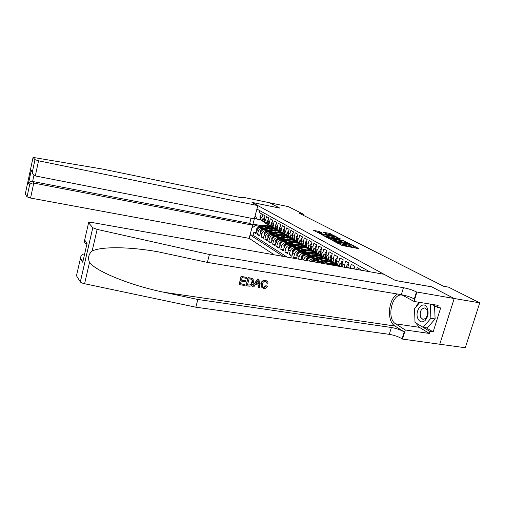 <?xml version="1.0" encoding="UTF-8"?>
<svg xmlns="http://www.w3.org/2000/svg" width="505" height="505" viewBox="0 0 505 505"><rect width="100%" height="100%" fill="white"/><g stroke="black" fill="none" stroke-linecap="round" stroke-linejoin="round"><path stroke-width="0.76" d="M337.605 243.221L337.712 242.848L337.005 242.469L335.743 242.23L342.693 245.607L358.866 248.687L353.532 245.638L352.301 245.405L353.412 246.03L353.532 245.638M344.972 245.07L345.729 245.468L346.026 244.439L344.322 243.757L345.155 244.439L343.589 244.534L337.712 242.848M319.4 231.53L313.245 230.28L320.176 233.676L336.191 236.687L329.096 233.285L323.446 232.281L325.921 233.581L333.679 235.797L332.404 235.841L322.184 233.847L318.339 232.559L321.855 232.837L319.4 231.53L319.147 232.426M346.026 244.439L350.558 245.859L353.412 246.03M279.921 208.155L269.462 202.739L288.405 206.659L303.429 214.215L299.56 213.419L443.624 286.266L448.49 287.124L479.75 302.836L454.172 298.493L431.623 286.802L395.383 280.471L252.033 202.429L279.921 208.155M328.534 238.107L335.453 241.775L351.903 244.811L344.315 241.156L328.458 238.366M326.299 237.217L321.003 234.118L336.57 237.148L340.522 238.928L333.729 237.722L335.004 238.676L344.019 240.733L326.299 237.217M256.224 232.78L253.832 232.332L255.978 233.682L256.843 230.457L258.295 231.359C259.071 229.238 260.479 228.26 262.531 228.43L263.698 228.651M259.873 235.052L257.43 234.598L259.627 235.98L260.498 232.723L261.981 233.638C262.77 231.498 264.191 230.514 266.261 230.678L267.442 230.905M263.604 237.382L261.104 236.914L263.351 238.328L264.235 235.033L265.75 235.974C266.545 233.809 267.985 232.811 270.068 232.975L271.267 233.203M267.416 239.755L264.86 239.282L267.151 240.721L268.054 237.394L269.601 238.354C270.409 236.17 271.86 235.16 273.962 235.324L275.181 235.551M271.311 242.179L268.698 241.699L271.046 243.176L271.955 239.812L273.54 240.79C274.354 238.581 275.825 237.558 277.946 237.722L279.177 237.956M275.301 244.66L272.624 244.167L275.023 245.682L275.945 242.28L277.567 243.284C278.394 241.049 279.877 240.014 282.017 240.178L283.261 240.412M279.372 247.198L276.639 246.699L279.088 248.239L280.022 244.805L281.683 245.834C282.522 243.574 284.018 242.526 286.177 242.69L287.44 242.924M283.539 249.792L280.742 249.281L283.248 250.865L284.201 247.387L285.893 248.441C286.745 246.156 288.26 245.095 290.438 245.253L291.72 245.493M287.806 252.443L284.94 251.926L287.503 253.542L288.469 250.032L290.205 251.105C291.069 248.801 292.597 247.728 294.794 247.886L296.094 248.119M292.174 255.158L289.232 254.634L291.858 256.287L292.843 252.74L294.617 253.838C295.488 251.503 297.035 250.417 299.257 250.575L300.57 250.815M296.643 257.941L293.632 257.405L295.513 258.592M360.69 270.15L360.829 269.689L357.193 267.644L356.669 269.436M354.03 268.969L354.807 266.299L351.272 264.311L350.123 268.275M347.61 267.833L348.942 263.004L345.502 261.072L344.214 267.227M342.251 266.88L342.093 263.774L343.236 259.797L339.884 257.91L338.748 261.861L339.594 265.939L340.427 266.558M338.868 265.523L337.39 264.664L336.551 260.599L337.681 256.673L334.411 254.836L333.3 258.737L334.14 262.77L336.803 263.85M333.464 262.373L331.993 261.521L331.154 257.506L332.265 253.624L329.083 251.831L327.985 255.688L328.824 259.677L331.425 260.744M328.187 259.311L326.735 258.465L325.895 254.495L326.988 250.657L323.882 248.908L322.802 252.721L323.642 256.666L326.18 257.714M323.048 256.319L321.609 255.48L320.77 251.553L321.843 247.759L318.813 246.061L317.752 249.823L318.592 253.725L321.073 254.76M318.03 253.403L316.603 252.569L315.77 248.687L316.824 244.938L313.87 243.277L312.829 247.002L313.662 250.859L319.621 254.791M313.138 250.556L311.724 249.729L310.891 245.891L311.926 242.185L309.047 240.563L308.018 244.243L308.852 248.062L314.773 251.976M308.366 247.778L306.964 246.958L306.125 243.157L307.147 239.496L304.338 237.918L303.322 241.554L304.161 245.329L310.045 249.224M303.707 245.064L302.312 244.256L301.479 240.494L302.482 236.877L299.736 235.33L298.745 238.928L299.579 242.659L301.839 243.644M299.149 242.413L297.773 241.611L296.94 237.893L297.931 234.314L295.248 232.805L294.27 236.359L295.097 240.058L297.312 241.024M294.705 239.831L293.336 239.029L292.509 235.349L293.481 231.808L290.861 230.337L289.895 233.853L290.728 237.514L292.887 238.467M290.362 237.299L289.005 236.51L288.178 232.868L289.138 229.365L286.575 227.925L285.628 231.404L286.455 235.027L288.57 235.968M286.114 234.831L284.769 234.049L283.943 230.438L284.889 226.979L282.383 225.571L281.449 229.011L282.295 232.616M281.967 232.414L280.628 231.637L279.808 228.071L280.736 224.643L278.293 223.267L277.365 226.669L278.192 230.217L280.224 231.139M277.908 230.053L276.582 229.283L275.762 225.748L276.677 222.358L274.284 221.013L273.375 224.384L274.196 227.894L276.191 228.803M273.937 227.742L272.624 226.979L271.804 223.481L272.706 220.13L270.371 218.81L269.474 222.143L270.289 225.621L272.239 226.518M270.055 225.482L268.748 224.725L267.934 221.259L268.824 217.945L266.533 216.658L265.649 219.953L266.47 223.399L268.382 224.283M266.255 223.273L264.961 222.522L264.147 219.088L265.024 215.805L262.783 214.543L261.912 217.813L262.726 221.222L264.601 222.093M269.455 229.756L270.503 229.958M278.425 231.473L280.048 231.782M256.843 230.457C257.613 228.348 259.021 227.376 261.06 227.54L264.904 228.279M270.983 229.447L272.814 229.8M276.936 230.589L278.305 230.854M273.3 232.022L274.398 232.231M282.308 233.739L283.936 234.049M260.498 232.723C261.281 230.589 262.701 229.605 264.759 229.775L268.679 230.52M274.897 231.707L276.62 232.041M280.767 232.83L282.194 233.102L278.596 230.558M277.22 234.333L278.381 234.554M286.266 236.05L287.919 236.359M264.235 235.033C265.024 232.881 266.457 231.883 268.534 232.048L272.53 232.811M278.899 234.023L280.515 234.326M284.675 235.115L286.057 235.38M281.234 236.693L282.453 236.927M290.306 238.41L291.795 238.688M268.054 237.394C268.856 235.223 270.301 234.213 272.397 234.377L276.469 235.147M283.008 236.384L284.492 236.668M288.652 237.451L290.022 237.71M285.331 239.111L286.613 239.351M294.428 240.822L295.835 241.081M271.955 239.812C272.769 237.609 274.228 236.593 276.342 236.757L280.496 237.539M287.219 238.802L287.989 238.947M279.915 245.196L279.713 242.886L281.556 240.948L288.98 238.814L294.099 240.096M289.529 241.579L290.874 241.832M298.638 243.284L300.014 243.543M275.945 242.28C276.765 240.058 278.242 239.029 280.376 239.187L284.618 239.982M291.543 241.283L292.3 241.422M296.908 242.286L298.291 242.545M293.822 244.104L295.236 244.369M302.937 245.802L304.313 246.055M280.022 244.805C280.856 242.558 282.352 241.516 284.504 241.674L288.828 242.482M296.012 243.82L296.719 243.953M301.195 244.786L302.59 245.045M298.209 246.692L299.699 246.964M307.318 248.372L308.732 248.637M284.201 247.387C285.041 245.114 286.55 244.06 288.721 244.218L293.14 245.039M300.696 246.44L301.188 246.528M305.575 247.343L306.996 247.608M302.703 249.337L304.269 249.621M311.812 251.01L313.27 251.275M288.469 250.032C289.327 247.734 290.848 246.667 293.039 246.825L297.546 247.652M310.051 249.956L311.522 250.227M307.305 252.039L308.946 252.342M316.446 253.712L317.929 253.983M292.843 252.74C293.708 250.417 295.248 249.331 297.458 249.489L302.066 250.328M314.621 252.633L316.162 252.91M298.449 259.109L299.137 256.635C300.02 254.274 301.586 253.169 303.821 253.327L305.159 253.567M312.014 254.81L313.738 255.126M321.186 256.477L322.714 256.755M296.416 258.749L297.312 255.505C298.196 253.156 299.749 252.058 301.984 252.216L306.686 253.074M319.299 255.366L320.927 255.663M303.612 260.024L303.764 259.494C304.66 257.108 306.238 255.991 308.498 256.142L309.855 256.389M316.843 257.651L318.649 257.973M319.514 258.131L320.366 258.282M326.034 259.305L327.625 259.589M301.529 259.658L301.895 258.345C302.792 255.966 304.363 254.855 306.617 255.012L311.421 255.877M324.071 258.162L325.813 258.478M309.161 261.009C310.278 259.494 311.654 258.838 313.289 259.033L314.666 259.28M321.792 260.555L323.686 260.896M324.406 261.022L325.353 261.192M330.99 262.202L332.568 262.486M306.825 260.599C307.873 258.592 309.382 257.683 311.364 257.872L316.275 258.749M328.944 261.028L330.75 261.35M316.13 262.246L319.596 262.24M326.861 263.534L328.843 263.888M329.418 263.989L330.377 264.159M336.065 265.169L337.561 265.434M313.062 261.704L316.225 260.801L321.249 261.697M333.919 263.957L335.793 264.292M251.067 218.248L249.71 223.374L252.645 225.167L249.148 238.347L274.215 254.81M250.057 234.913L283.457 256.452M369.622 271.734L256.919 209.064M284.347 233.525L280.628 231.637M306.472 246.32L305.809 246.2M311.219 249.066L310.518 248.933M316.086 251.875L315.341 251.743M259.62 210.566L259.115 212.479L261.306 213.716L260.441 216.967L261.249 220.363L262.644 221.139M293.632 257.405L294.617 253.838M289.232 254.634L290.205 251.105M284.94 251.926L285.893 248.441M280.742 249.281L281.683 245.834M276.639 246.699L277.567 243.284M272.624 244.167L273.54 240.79M268.698 241.699L269.601 238.354M264.86 239.282L265.75 235.974M261.104 236.914L261.981 233.638M257.43 234.598L258.295 231.359M253.832 232.332L253.049 235.273L287.162 257.108M273.375 227.995L272.037 227.736M262.089 225.817L252.967 224.056L255.461 225.571L260.031 226.448M265.699 227.54L266.69 227.73M274.632 229.257L276.248 229.567M439.773 344.227L465.282 347.756L479.75 302.836M303.145 215.237L303.429 214.215M260.908 219.953L257.146 219.214L254.64 217.75L252.967 224.056L251.623 224.542M337.978 265.617L336.317 265.321M332.833 262.638L331.223 262.348M327.802 259.728L326.249 259.45M322.903 256.887L321.388 256.616C319.703 255.467 317.803 255.214 315.675 255.858L316.597 256.407C319.097 255.669 321.237 256.111 323.004 257.733M318.137 254.122L316.704 253.857M313.498 251.421L312.109 251.162M308.984 248.782L307.608 248.529M304.603 246.206L303.196 245.948M300.355 243.7L298.884 243.423M296.265 241.257L294.655 240.961M292.231 238.865L290.52 238.543M288.128 236.491L286.468 236.182M284.163 234.181L282.497 233.865M280.281 231.921L278.608 231.599M255.17 215.66L257.146 219.214M255.461 225.571L251.888 228.033M253.049 235.273L250.108 234.724M276.481 229.706L274.802 229.384M341.285 245.171L341.948 245.31L342.245 244.275M345.085 244.673L344.858 245.468L341.948 245.31M345.729 245.468L350.255 246.894L350.558 245.859M353.349 246.251L353.115 247.052L350.255 246.894M356.139 248.17L353.229 246.661M345.224 242.507L330.813 239.616M334.746 241.276L350.066 244.256L344.77 242.413L335.244 240.582L333.66 240.664L334.663 241.567M323.257 235.601L336.286 238.133L336.57 237.148M337.296 238.41L336.286 238.133M327.126 236.441L325.801 236.491L329.74 237.817L333.893 238.505L330.769 237.148L327.126 236.441M329.651 234.471L326.413 233.777M318.857 232.388L315.966 231.732M418.007 318.876C419.838 322.19 422.174 322.764 425.014 320.599C428.164 316.944 428.897 312.728 427.211 307.943L427.135 307.791C423.272 299.572 414.005 311.029 418.007 318.876M420.678 317.361L422.887 319.375L425.481 318.522C427.634 316.029 428.133 313.144 426.984 309.881L424.787 307.905C420.854 308.732 419.485 311.882 420.678 317.361M434.534 305.752L435.121 318.926L427.318 327.972L423.127 327.347L415.015 322.424L414.517 308.763L419.794 302.388M429.906 304.042L430.304 304.262L430.904 318.27L423.127 327.347M432.476 304.616L430.304 304.262M435.121 318.926L430.904 318.27M244.931 284.555L244.685 285.483L239.124 284.612L241.27 276.532L246.642 277.403L246.396 278.331L242.097 277.643L241.441 280.123L245.443 280.767L245.19 281.695L241.188 281.058L240.449 283.848L244.931 284.555L240.5 283.652M245.443 280.767L241.504 279.871M246.642 277.403L241.03 276.349L239.124 284.612M252.544 278.608L248.056 277.479L245.903 285.514L248.296 277.668L252.191 278.419L253.131 279.17L253.428 282.636C252.746 285.192 251.219 286.36 248.851 286.133L246.143 285.71M266.4 285.963L267.379 286.392L265.971 285.634L263.459 287.377L263.78 287.629L266.4 285.963L265.971 285.634M266.747 282.162L266.375 281.885L266.526 282.926L266.943 283.242L266.747 282.162L265.529 281.304C263.856 281.291 262.802 282.2 262.36 284.037L262.316 286.537L263.78 287.629M261.306 283.873C262.026 281.436 263.534 280.275 265.826 280.395L265.586 280.212C263.225 280.041 261.647 281.152 260.858 283.532L261.356 286.985L261.306 283.873L260.858 283.532M397.397 294.011C388.194 299.08 386.445 321.249 394.967 326.028L404.202 331.943L402.094 338.811L402.504 339.082L439.767 344.246L454.21 298.512L431.731 286.859L395.491 280.527L384.04 274.291L92.074 222.503C89.473 222.093 88.312 222.181 88.59 222.774L92.8 227.736L97.13 229.39L209.405 254.507L403.457 287.705C408.387 288.671 412.73 290.085 416.474 291.947L454.21 298.512M209.405 254.507L207.378 262.385L158.305 251.856C129.394 246.598 101.082 246.446 92.137 251.042C88.571 254.122 87.693 257.91 89.511 262.404C96.36 271.747 131.893 285.83 164.27 292.338L197.827 299.478L391.375 327.499C396.292 328.364 400.572 329.841 404.202 331.943M258.989 279.398L257.55 279.012L252.412 286.537L257.796 279.202L258.989 279.398L259.797 287.85L258.68 287.673L258.491 285.091L255.303 284.586L253.781 286.909L252.658 286.733M258.106 285.028L258.68 287.673M197.827 299.478L195.839 307.191L389.305 334.342C394.216 335.181 398.483 336.677 402.094 338.811M416.474 291.947L414.327 298.947C410.603 297.041 406.272 295.614 401.342 294.668L207.378 262.385M88.59 222.774L84.644 240.026L87.1 243.233L82.744 262.246L80.358 258.781L76.482 275.749L80.327 281.891L92.775 227.704M89.511 262.404L84.594 283.734L195.839 307.191M416.903 292.18L414.056 301.453L438.138 305.386L437.507 307.393L432.078 304.395M426.365 327.827L433.145 331.924L440.676 307.911L437.507 307.393M433.145 331.924L429.982 331.463L429.364 333.452L405.3 329.973L402.504 339.082M414.056 301.453L402.479 295.198C392.246 292.307 386.022 318.522 395.636 323.838L405.3 329.973M84.594 283.734C82.378 283.229 80.964 282.623 80.352 281.929L80.327 281.891M76.482 275.749L76.602 275.212M429.364 333.452L419.365 327.335L415.684 322.834M414.959 320.82L414.605 311.225M415.703 307.33L418.727 302.217M423.228 327.366L429.982 331.463M84.644 240.026C83.817 241.889 84.587 243.164 86.955 243.858M87.1 243.233L86.734 244.837M82.744 262.246L83.331 259.671M80.358 258.781L80.409 258.118C80.958 255.328 82.372 253.946 84.638 253.964M265.826 280.395L267.789 281.784L268.054 283.166L266.943 283.242M267.379 286.392C266.507 288.008 265.258 288.727 263.629 288.557L261.356 286.985M257.234 281.62L255.871 283.709L258.427 284.119L258.143 280.224L257.234 281.62M258.427 284.119L256.029 283.469M258.263 281.904L257.847 281.582L257.986 283.778M247.463 284.953L250.953 284.915L252.367 282.453L252.418 280.123L251.856 279.385L249.116 278.773L247.463 284.953M249.016 285.199L247.513 284.757M250.953 284.915L248.7 284.94M252.367 282.453L251.932 282.112L250.594 284.624M252.045 279.833L251.932 282.112M257.84 205.592L38.544 160.805L35.306 175.929L254.312 218.886L257.84 205.592L251.982 202.398L279.865 208.129L269.449 202.726L242.211 197.083L242.04 197.739M249.148 238.347L30.559 198.055L27.049 196.855L29.593 184.899L28.482 183.283L31.259 170.242L32.402 171.738L34.984 159.662L33.071 157.409L102.755 169.093L239.143 197.297C241.889 197.834 243.094 197.884 242.772 197.436L242.211 197.083M29.593 184.899L27.049 196.855L25.275 194.021L33.071 157.409M252.645 225.167L33.772 183.075L30.559 198.055M34.984 159.662L38.544 160.805M249.71 223.374L32.617 181.472L33.772 183.075C32.042 182.854 30.698 183.365 29.744 184.615L29.612 184.855M28.482 183.283L28.627 182.999C29.574 181.762 30.9 181.251 32.617 181.472L33.942 175.285M31.259 170.242L32.768 173.745M32.402 171.738L32.402 171.801C32.497 173.972 33.463 175.349 35.306 175.929M354.169 268.496L353.285 267.991L352.793 268.748M354.264 268.168L353.285 267.991M348.317 265.169L347.49 264.702L346.285 266.564L346.171 267.574M347.655 267.543L347.295 267.776M348.406 264.866L347.49 264.702M342.624 261.931L341.847 261.495L340.667 263.339L341.241 265.99L342.232 266.88M341.961 264.279L341.607 264.778L342.036 266.28M342.706 261.647L341.847 261.495M337.075 258.781L336.349 258.371L335.194 260.195L335.768 262.821L336.715 263.661M338.697 265.422L339.865 266.457M336.437 261.11L336.109 261.609L336.488 263.023M337.151 258.516L336.349 258.371M331.671 255.707L330.99 255.322L329.86 257.133L330.434 259.728L331.312 260.511M333.338 262.303L338.009 265.63M335.793 263.667L339.032 266.312M334.783 263.275L336.185 264.519M337.845 265.485L335.269 263.515M331.04 258.03L331.084 259.835M331.741 255.461L330.99 255.322M332.416 265.138L337.517 266.04M327.638 264.285L329.102 263.799C331.299 263.124 333.256 263.376 334.979 264.563M330.548 264.803L330.706 264.753C332.909 264.071 334.878 264.323 336.601 265.516M335.8 265.024C334.102 263.938 332.202 263.724 330.087 264.38L329.418 264.601M326.4 252.715L325.769 252.355L324.665 254.148L325.239 256.71L326.047 257.436M328.117 259.267L332.719 262.543M330.485 260.574L334.884 263.673M329.531 260.22L330.92 261.451M332.536 262.392L329.98 260.428M325.776 255.025L325.813 256.723M326.47 252.487L325.769 252.355M325.649 263.932L330.245 263.522M322.979 263.459L326.539 262.284C329.108 261.521 331.299 261.975 333.098 263.654L333.104 263.661M318.371 262.644L324.008 260.788C326.173 260.125 328.111 260.378 329.822 261.546M321.224 263.149L325.573 261.716C327.751 261.047 329.696 261.3 331.406 262.474M330.617 261.994C328.938 260.921 327.057 260.706 324.967 261.356L320.113 262.954M321.262 249.798L320.675 249.464L319.589 251.237L320.164 253.775L320.909 254.438M323.023 256.3L327.556 259.538M325.302 257.556L329.67 260.637M324.406 257.234L325.788 258.459M327.366 259.374L324.822 257.424M320.65 252.109L320.675 253.68M321.325 249.584L320.675 249.464M319.349 261.356L321.704 260.586L325.113 260.517M316.704 260.889L321.508 259.311C324.046 258.56 326.205 259.008 327.991 260.662M311.093 261.35L312.816 259.886L319.034 257.847C321.18 257.197 323.099 257.449 324.784 258.604M313.005 261.691L314.325 260.795L320.561 258.749C322.714 258.093 324.639 258.345 326.331 259.507M325.567 259.04C323.901 257.979 322.038 257.765 319.968 258.402L313.744 260.441L312.241 261.558M316.256 246.951L315.707 246.636L314.647 248.397L315.215 250.903L315.903 251.515M318.049 253.409L322.518 256.603M320.252 254.608L324.582 257.683M319.394 254.318L320.782 255.536M322.323 256.433L319.791 254.488M315.644 249.268L315.657 250.695M316.313 246.749L315.707 246.636M314.464 258.427L316.793 257.664L320.107 257.582M311.844 257.954L316.597 256.407M306.005 260.454L306.062 259.065L308.031 256.982L314.186 254.981C316.3 254.337 318.2 254.589 319.873 255.732M320.637 256.155C318.99 255.107 317.14 254.892 315.095 255.517L308.927 257.531L307.28 258.882L307.343 259.658M308.1 258.869L309.502 257.872L315.675 255.858M311.37 244.174L310.859 243.883L309.817 245.626L310.392 248.107L311.023 248.668M313.201 250.587L317.601 253.737M314.508 251.465L315.89 252.689M317.392 253.56L314.88 251.623M310.758 246.509L310.764 247.772M311.421 243.991L310.859 243.883M309.698 255.568L312.002 254.817L315.221 254.722M307.097 255.094L311.8 253.573C314.268 252.847 316.382 253.283 318.137 254.88M301.782 258.756L301.315 258.465L301.409 256.205L303.353 254.154L309.445 252.178C311.541 251.547 313.422 251.793 315.082 252.923M303.473 255.921L304.793 255.019L310.903 253.037C313.005 252.405 314.886 252.651 316.553 253.788M315.821 253.34L313.226 252.399L310.752 252.582L304.237 254.684L302.602 256.022L302.64 256.78M306.598 241.466L306.125 241.194L305.108 242.918L305.676 245.373L306.257 245.891M308.467 247.835L312.803 250.941M309.735 248.681L311.124 249.906M312.589 250.758L310.089 248.826M305.992 243.827L305.992 244.893M306.649 241.295L306.125 241.194M305.045 252.771L307.318 252.039L310.449 251.932M302.47 252.304L307.122 250.802C309.559 250.095 311.642 250.524 313.384 252.09M297.199 255.915L296.77 255.65L296.864 253.415L298.79 251.383L304.824 249.445C306.895 248.82 308.751 249.066 310.398 250.183M298.96 253.043L300.191 252.235L306.245 250.284C308.321 249.659 310.19 249.906 311.837 251.029M311.124 250.594L305.695 249.956L299.648 251.907L298.032 253.226L298.057 253.971M301.946 238.814L301.51 238.568L300.507 240.279L301.075 242.709L301.605 243.176M303.84 245.146L308.119 248.214M305.07 245.967L306.466 247.191M307.898 248.024L305.405 246.093M301.34 241.22L301.327 242.046M301.99 238.663L301.51 238.568M300.5 250.044L302.748 249.318L305.79 249.205M297.95 249.577L302.552 248.1C304.951 247.406 307.015 247.829 308.744 249.369M292.73 253.144L292.332 252.898L292.427 250.695L294.333 248.687L300.305 246.775C302.35 246.162 304.193 246.408 305.822 247.507M294.56 250.234L301.693 247.595C303.751 246.977 305.594 247.223 307.229 248.334M306.535 247.905L301.157 247.273L295.173 249.192L293.575 250.499L293.62 251.244M297.401 236.233L296.997 236.005L296.012 237.697L297.06 240.525M299.326 242.514L303.549 245.544M301.239 243.53L305.424 246.535M300.519 243.309L301.914 244.534M303.316 245.354L300.835 243.429M296.795 238.714L296.782 239.193M297.439 236.088L296.997 236.005M296.056 247.381L298.285 246.667L301.232 246.541M293.531 246.913L298.083 245.462C300.456 244.773 302.495 245.19 304.206 246.711M288.361 250.43L287.995 250.209L288.096 248.031L289.977 246.049L295.892 244.161C297.918 243.561 299.736 243.801 301.352 244.893M290.261 247.488L297.249 244.963C299.282 244.357 301.106 244.603 302.729 245.695M302.047 245.285L296.719 244.654L290.798 246.541L289.214 247.829L289.258 248.567M292.957 233.714L292.591 233.499L291.625 235.178L292.622 237.943M294.914 239.951L299.08 242.943M296.757 240.923L300.917 243.909M296.069 240.715L297.47 241.945M298.84 242.741L296.372 240.828M292.995 233.581L292.591 233.499M291.72 244.773L293.923 244.073L296.788 243.94M289.214 244.313L293.721 242.88C296.063 242.204 298.083 242.621 299.774 244.111M284.088 247.785L283.854 245.43L285.723 243.467L292.805 241.339L294.825 241.409L296.984 242.337M286.07 244.805L292.906 242.394C294.914 241.8 296.719 242.04 298.329 243.126M297.666 242.722L292.389 242.091L286.518 243.953L284.959 245.228L284.921 245.903M288.62 231.246L288.279 231.056L287.339 232.717L288.286 235.418M290.602 237.438L294.712 240.393M292.382 238.373L296.504 241.346M291.72 238.177L293.127 239.414M294.466 240.191L292.01 238.284M288.652 231.126L288.279 231.056M287.478 242.23L289.655 241.541L292.433 241.396M284.997 241.769L289.46 240.355C291.77 239.698 293.765 240.102 295.444 241.573M281.979 242.185L289.876 239.616L291.884 239.686L294.03 240.607M293.38 240.216L288.153 239.585L282.339 241.422L280.793 242.678L280.83 243.391M284.378 228.834L284.075 228.664L283.147 230.312L284.05 232.95M286.392 234.989L290.438 237.905M288.109 235.879L292.199 238.833M287.465 235.696L288.879 236.933M290.186 237.697L287.743 235.797M284.41 228.727L284.075 228.664M283.33 239.742L288.185 238.909M280.868 239.282L285.287 237.893C287.566 237.243 289.542 237.64 291.208 239.092M275.837 242.665L275.667 240.399L277.491 238.486L283.236 236.681L288.544 237.394M277.984 239.629L284.504 237.426L289.826 238.152M289.188 237.76L284.012 237.135L278.255 238.947L276.721 240.191L276.658 240.816M280.237 226.48L279.044 227.957L279.909 230.532M282.566 232.855L286.266 235.475M283.93 233.443L287.983 236.384M283.305 233.272L284.732 234.516M286.007 235.261L283.576 233.367M279.278 237.312L284.025 236.479M276.835 236.851L281.209 235.482C283.463 234.844 285.413 235.235 287.067 236.662M271.848 240.191L271.709 237.969L273.514 236.075L279.202 234.295L284.46 235.008M274.089 237.123L280.445 235.027L285.716 235.74M285.091 235.368L279.966 234.743L274.259 236.529L272.744 237.754L272.662 238.354M276.184 224.182L275.036 225.653L275.863 228.178M279.846 231.063L283.867 233.985M279.24 230.899L280.673 232.148M281.916 232.874L279.499 230.987M275.307 234.926L279.953 234.105M272.889 234.471L277.22 233.121C279.448 232.496 281.38 232.881 283.021 234.288M267.947 237.773L267.833 235.589L269.62 233.714L275.257 231.959L280.464 232.672M270.295 234.673L276.475 232.679L281.689 233.392M281.083 233.02L276.001 232.401L270.352 234.162L268.761 235.942M272.22 221.929L271.116 223.406L271.905 225.874M274.676 228.285L278.192 230.766M275.844 228.733L279.833 231.637M275.263 228.582L276.696 229.832M277.92 230.545L275.509 228.664M271.431 232.603L275.976 231.782M269.032 232.142L273.319 230.81C275.515 230.198 277.428 230.577 279.057 231.965M264.134 235.406L264.046 233.259L265.813 231.41L271.4 229.68L276.551 230.381M266.596 232.275L272.586 230.381L277.756 231.088M277.157 230.728L272.126 230.11L266.526 231.845L264.942 233.581M268.344 219.725L267.284 221.203L268.029 223.614M270.825 226.044L274.284 228.487M271.936 226.461L275.894 229.346M271.368 226.309L272.814 227.566M274.007 228.26L271.608 226.385M267.631 230.324L272.075 229.504M265.251 229.87L269.5 228.557C271.671 227.944 273.565 228.323 275.175 229.693M260.397 233.089L260.334 230.981L262.082 229.15L267.618 227.446L272.725 228.146M263.017 229.92L268.786 228.127L273.906 228.834M273.319 228.481L268.332 227.862L262.789 229.573L261.211 231.271M264.551 217.567L263.528 219.044L264.241 221.411M267.05 223.854L270.465 226.259M268.111 224.233L272.037 227.098M267.562 224.087L269.007 225.35M270.181 226.032L267.795 224.163M263.913 228.09L268.262 227.282M261.558 227.635L265.763 226.341C267.909 225.748 269.777 226.12 271.381 227.465M256.742 230.823L256.704 228.752L258.434 226.941L263.919 225.255L268.982 225.956M259.633 227.597L265.062 225.931L270.131 226.625M269.563 226.284L264.62 225.666L259.122 227.357L257.556 229.005M260.839 215.458L259.854 216.935L260.536 219.252M263.351 221.695L266.722 224.081M264.368 222.048L268.262 224.902M263.831 221.916L265.289 223.178M266.432 223.848L264.058 221.985M261.06 227.54L262.531 228.43M264.759 229.775L266.261 230.678M268.534 232.048L270.068 232.975M272.397 234.377L273.962 235.324M276.342 236.757L277.946 237.722M280.376 239.187L282.017 240.178M284.504 241.674L286.177 242.69M288.721 244.218L290.438 245.253M293.039 246.825L294.794 247.886M297.458 249.489L299.257 250.575M301.984 252.216L303.821 253.327M306.617 255.012L308.498 256.142M311.364 257.872L313.289 259.033M316.225 260.801L318.2 261.994M260.441 216.967L261.912 217.813M264.147 219.088L265.649 219.953M267.934 221.259L269.474 222.143M271.804 223.481L273.375 224.384M275.762 225.748L277.365 226.669M279.808 228.071L281.449 229.011M283.943 230.438L285.628 231.404M288.178 232.868L289.895 233.853M292.509 235.349L294.27 236.359M296.94 237.893L298.745 238.928M301.479 240.494L303.322 241.554M306.125 243.157L308.018 244.243M310.891 245.891L312.829 247.002M315.77 248.687L317.752 249.823M320.77 251.553L322.802 252.721M325.895 254.495L327.985 255.688M331.154 257.506L333.3 258.737M336.551 260.599L338.748 261.861M342.093 263.774L344.347 265.068M347.775 267.038L349.858 268.231M301.895 258.345L303.764 259.494M297.312 255.505L299.137 256.635M343.293 245.563L343.589 244.534M345.193 244.477L345.313 244.066M351.594 247.147L351.89 246.118M336.898 242.842L337.005 242.469M344.025 242.16L344.315 241.156M345.414 242.552L345.691 241.586M333.906 241.257L334.007 240.885M337.656 238.48L337.914 237.571M333.249 238.158L333.351 237.811M334.903 239.048L335.004 238.676M328.824 234.251L329.096 233.285M330.169 234.573L330.415 233.695M317.809 232.098L318.081 231.12M164.27 292.338L394.967 326.028M391.375 327.499L389.305 334.342M401.342 294.668L403.457 287.705M97.13 229.39L92.137 251.042M419.365 327.335L395.636 323.838M242.242 197.745L242.394 197.177M347.705 267.315L346.316 266.52M342.018 264.052L340.698 263.294M342.112 266.533L341.348 266.091M336.481 260.87L335.225 260.151M336.583 263.326L335.875 262.916M331.091 257.777L329.891 257.089M331.192 260.201L330.535 259.822M329.102 263.799L330.087 264.38M325.832 254.76L324.69 254.103M325.933 257.152L325.34 256.811M325.573 261.716L326.539 262.284M324.008 260.788L324.967 261.356M320.7 251.812L319.621 251.193M320.814 254.185L320.265 253.87M320.561 258.749L321.508 259.311M319.034 257.847L319.968 258.402M312.816 259.886L313.744 260.441M315.701 248.946L314.672 248.353M315.814 251.288L315.316 250.998M306.055 259.122L307.236 259.848M314.186 254.981L315.095 255.517M308.031 256.982L308.927 257.531M307.949 259.002L307.28 258.882M310.827 246.143L309.843 245.582M310.941 248.46L310.487 248.201M301.403 256.262L302.533 256.957M310.903 253.037L311.8 253.573M309.445 252.178L310.335 252.708M303.353 254.154L304.237 254.684M303.227 256.136L302.602 256.022M306.062 243.41L305.134 242.873M306.182 245.701L305.777 245.468M296.864 253.472L297.944 254.135M306.245 250.284L307.122 250.802M304.824 249.445L305.695 249.956M298.79 251.383L299.648 251.907M298.619 253.333L298.032 253.226M301.416 240.746L300.532 240.235M301.536 243.012L301.169 242.798M292.427 250.745L293.462 251.383M301.693 247.595L302.552 248.1M300.305 246.775L301.157 247.273M294.333 248.687L295.173 249.192M294.125 250.6L293.575 250.499M296.877 238.139L296.037 237.653M297.003 240.38L296.675 240.191M288.09 248.081L289.081 248.694M297.249 244.963L298.083 245.462M295.892 244.161L296.719 244.654M289.977 246.049L290.798 246.541M289.725 247.923L289.214 247.829M292.445 235.595L291.65 235.134M283.854 245.48L284.807 246.068M292.906 242.394L293.721 242.88M291.574 241.611L292.389 242.091M285.723 243.467L286.518 243.953M285.432 245.316L284.959 245.228M288.115 233.108L287.358 232.672M279.713 242.937L280.622 243.498M288.658 239.881L289.46 240.355M287.358 239.118L288.153 239.585M281.556 240.948L282.339 241.422M281.234 242.76L280.793 242.678M283.886 230.678L283.166 230.267M275.667 240.449L276.538 240.986M284.504 237.426L285.287 237.893M283.236 236.681L284.012 237.135M277.491 238.486L278.255 238.947M277.138 240.266L276.721 240.191M279.751 228.304L279.069 227.913M271.703 238.019L272.536 238.53M280.445 235.027L281.209 235.482M279.202 234.295L279.966 234.743M273.514 236.075L274.259 236.529M273.123 237.823L272.744 237.754M275.705 225.981L275.061 225.615M267.833 235.639L268.628 236.125M276.475 232.679L277.22 233.121M275.257 231.959L276.001 232.401M269.62 233.714L270.352 234.162M269.203 235.437L268.849 235.374M271.747 223.715L271.141 223.361M264.039 233.31L264.803 233.777M272.586 230.381L273.319 230.81M271.4 229.68L272.126 230.11M265.813 231.41L266.526 231.845M265.365 233.102L265.043 233.045M267.877 221.493L267.303 221.158M260.334 231.031L261.06 231.479M268.786 228.127L269.5 228.557M267.618 227.446L268.332 227.862M262.082 229.15L262.789 229.573M264.09 219.315L263.547 219.006M256.704 228.803L257.399 229.226M265.062 225.931L265.763 226.341M263.919 225.255L264.62 225.666M258.434 226.941L259.122 227.357M260.384 217.188L259.873 216.898M337.39 264.664L339.594 265.939M331.993 261.521L334.14 262.77M326.735 258.465L328.824 259.677M321.609 255.48L323.642 256.666M316.603 252.569L318.592 253.725M311.724 249.729L313.662 250.859M306.964 246.958L308.852 248.062M302.312 244.256L304.161 245.329M297.773 241.611L299.579 242.659M293.336 239.029L295.097 240.058M289.005 236.51L290.728 237.514M284.769 234.049L286.455 235.027M276.582 229.283L278.192 230.217M272.624 226.979L274.196 227.894M268.748 224.725L270.289 225.621M264.961 222.522L266.47 223.399M261.249 220.363L262.726 221.222M333.546 241.062L333.66 240.664M333.142 238.101L333.243 237.741M325.687 236.895L325.801 236.491M318.232 232.938L318.339 232.559M333.54 236.283L333.635 235.961M425.481 318.522L425.014 320.599M426.933 309.78L427.135 307.791M92.8 227.736L80.352 281.929M80.409 258.118L82.788 261.577M252.039 279.833L252.418 280.123M28.627 182.999L29.744 184.615M31.259 170.311L28.501 183.239M32.402 171.801L34.99 159.668M341.241 265.99L342.1 266.488M335.768 262.821L336.564 263.282M330.434 259.728L331.173 260.157M325.239 256.71L325.921 257.108M320.164 253.775L320.795 254.141M315.215 250.903L315.802 251.244M310.392 248.107L310.922 248.416M305.676 245.373L306.169 245.657M301.075 242.709L301.523 242.968M296.58 240.102L296.99 240.336M292.193 237.558L292.559 237.773M287.9 235.071L288.229 235.261"/></g></svg>
